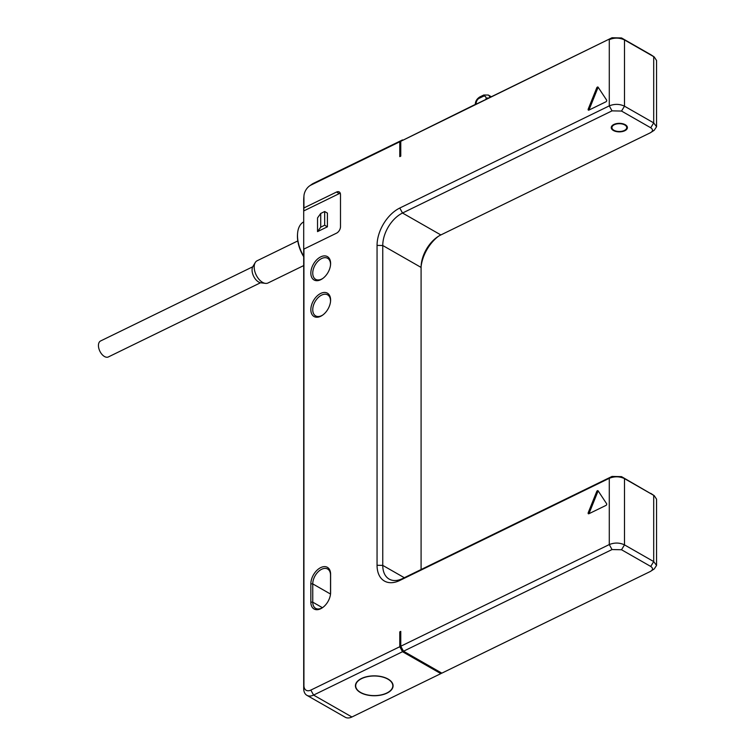 <?xml version="1.0" encoding="UTF-8"?>
<svg xmlns="http://www.w3.org/2000/svg" width="755" height="755" viewBox="0 0 755 755"><rect width="100%" height="100%" fill="white"/><g stroke="black" fill="none" stroke-linecap="round" stroke-linejoin="round"><path stroke-width="1.13" d="M475.329 104.643L475.329 104.237A2.69 1.425 0 0 0 475.395 104.549L612.022 37.75L621.525 37.948L651.065 54.851L654.226 56.946L656.557 60.485L656.557 126.746L654.207 130.285L650.357 132.776L440.854 234.937A26.906 16.789 -60.2 0 0 437.268 237.07A26.906 16.789 -60.2 0 0 421.177 265.203A26.906 16.789 -60.2 0 0 421.092 267.421L421.092 569.544M612.022 37.75L400.773 141.289L475.329 104.407M650.357 571.469C653.084 569.846 653.217 568.175 650.734 566.448L621.525 549.753L612.022 549.555L403.51 651.225L441.845 673.149L650.357 571.469L654.226 568.959L656.557 565.429L656.557 499.168L654.217 495.639L624.489 478.613C619.591 476.311 614.523 476.207 609.285 478.302L399.782 580.463A30.936 19.3 119.8 0 1 377.056 565.269L377.056 245.394A30.936 19.3 119.8 0 1 399.782 208.031L609.285 105.87L609.285 39.609C614.523 37.514 619.591 37.627 624.489 39.93L654.226 56.946M400.773 141.289L400.773 156.143L399.782 156.625L399.782 141.77L310.843 185.145A9.419 5.87 -60.2 0 0 309.588 185.89A9.419 5.87 -60.2 0 0 303.963 195.734A9.419 5.87 -60.2 0 0 303.925 196.508L303.925 207.936L336.541 192.034A5.379 3.36 119.8 0 1 339.212 191.93A5.379 3.36 119.8 0 1 340.496 194.677L340.496 226.66A5.379 3.36 119.8 0 1 336.541 233.163L303.925 249.065L303.925 685.465A9.419 5.87 -60.2 0 0 310.843 690.089L399.782 646.724L399.782 631.869L400.773 632.435M656.557 565.429L653.698 561.578L624.489 544.874C619.591 542.571 614.523 542.467 609.285 544.563L400.773 646.233L400.773 631.388L399.782 631.869M330.605 300.028A13.448 8.39 119.8 0 1 330.567 301.141A13.448 8.39 119.8 0 1 322.527 315.203A13.448 8.39 119.8 0 1 310.843 309.663A13.448 8.39 119.8 0 1 320.724 293.421A13.448 8.39 119.8 0 1 330.605 300.028M330.605 263.467A13.448 8.39 119.8 0 1 330.567 264.58A13.448 8.39 119.8 0 1 322.527 278.652A13.448 8.39 119.8 0 1 310.843 273.112A13.448 8.39 119.8 0 1 320.724 256.86A13.448 8.39 119.8 0 1 330.605 263.467M310.843 583.841A13.448 8.39 119.8 0 1 320.724 567.6A13.448 8.39 119.8 0 1 330.605 574.206L330.605 592.486A13.448 8.39 119.8 0 1 330.567 593.6A13.448 8.39 119.8 0 1 322.527 607.662A13.448 8.39 119.8 0 1 310.843 602.122L310.843 583.841L312.749 583.889A12.108 7.55 119.8 0 1 318.063 571.884A12.108 7.55 119.8 0 1 327.651 569.034A12.108 7.55 119.8 0 1 330.53 575.206L330.53 593.487A12.108 7.55 119.8 0 1 330.52 594.053L312.749 583.889L312.749 602.16L322.413 607.69M588.23 512.692L596.743 491.496A1.076 0.67 119.8 0 1 598.111 490.835L606.624 503.727A1.076 0.67 119.8 0 1 605.944 505.425L588.919 513.73A1.076 0.67 119.8 0 1 588.23 512.692L589.145 513.221A1.076 0.67 -60.2 0 0 589.042 513.674M588.23 109.06L596.743 87.863A1.076 0.67 119.8 0 1 598.111 87.193L606.624 100.085A1.076 0.67 119.8 0 1 605.944 101.793L588.919 110.098A1.076 0.67 119.8 0 1 588.23 109.06L589.145 109.579A1.076 0.67 -60.2 0 0 589.042 110.032M438.334 236.353A30.936 19.3 -60.2 0 0 421.111 266.487M403.51 651.225L400.773 646.233M399.782 646.724L402.519 651.716L440.854 673.63L441.694 673.054M303.963 195.734L303.746 198.414A13.448 8.39 -60.2 0 0 303.699 199.528L303.699 688.475A13.448 8.39 -60.2 0 0 306.907 695.336A13.448 8.39 -60.2 0 0 313.58 695.081L402.519 651.716M440.854 673.63L351.915 716.995A13.448 8.39 119.8 0 1 345.243 717.25L306.907 695.336M360.418 692.543A18.837 9.947 180 0 0 381.115 695.062A18.837 9.947 180 0 0 393.091 685.795A18.837 9.947 180 0 0 388.089 679.056A18.837 9.947 180 0 0 367.392 676.537A18.837 9.947 180 0 0 355.426 685.795A18.837 9.947 180 0 0 360.418 692.543M402.679 139.996L399.782 141.77M402.519 139.911L313.58 183.276A13.448 8.39 -60.2 0 0 311.787 184.343L309.588 185.89M303.925 207.936L303.699 210.947L339.278 193.601A5.379 3.36 -60.2 0 1 340.269 193.261M320.724 213.457L324.678 211.523L327.415 213.089L327.415 226.802L317.534 231.615L317.534 217.912L320.724 213.457L320.724 227.161L317.534 231.615M303.699 252.076L303.925 249.065M303.699 221.885A26.906 15.506 64 0 0 297.564 233.578A26.906 15.506 64 0 0 303.699 256.209M297.564 233.578L297.508 234.456A25.83 14.883 64 0 0 303.699 256.691M303.699 265.581L268.016 282.983A12.373 7.135 -116 0 1 265.401 283.37A12.373 7.135 -116 0 1 262.589 282.37A12.373 7.135 -116 0 1 255.247 262.551A12.373 7.135 -116 0 1 257.162 260.739L297.8 240.921M265.401 283.37L260.834 282.795A9.683 5.578 -116 0 1 258.635 282.011A9.683 5.578 -116 0 1 252.897 266.506L255.247 262.551M252.746 266.779L100.575 340.977A8.881 5.115 64 0 0 98.443 345.516A8.881 5.115 64 0 0 101.934 354.359A8.881 5.115 64 0 0 108.361 356.945L260.532 282.748M324.678 211.523L324.678 225.235L320.724 227.161M324.678 225.235L327.415 226.802M360.616 692.448A18.564 9.806 180 0 0 381.02 694.93A18.564 9.806 180 0 0 392.817 685.795A18.564 9.806 180 0 0 387.891 679.151A18.564 9.806 180 0 0 367.496 676.669A18.564 9.806 180 0 0 355.69 685.795A18.564 9.806 180 0 0 360.616 692.448M654.226 495.639L621.525 476.641L612.022 476.433L402.519 578.594A26.906 16.789 119.8 0 1 389.174 579.104A26.906 16.789 119.8 0 1 382.757 565.391L382.757 245.507A26.906 16.789 119.8 0 1 402.519 213.023L612.022 110.862L621.525 111.061L650.734 127.765C653.217 129.492 653.084 131.162 650.357 132.776M612.022 110.862L609.285 105.87C614.523 103.775 619.591 103.888 624.489 106.191L653.698 122.886L656.557 126.746M613.4 130.492A8.069 4.266 180 0 0 622.271 131.578A8.069 4.266 180 0 0 627.405 127.604A8.069 4.266 180 0 0 625.263 124.717A8.069 4.266 180 0 0 616.391 123.631A8.069 4.266 180 0 0 611.257 127.604A8.069 4.266 180 0 0 613.4 130.492M322.895 278.378A12.108 7.55 119.8 0 1 315.628 279.322A12.108 7.55 119.8 0 1 312.749 273.15A12.108 7.55 119.8 0 1 318.063 261.145A12.108 7.55 119.8 0 1 327.651 258.304A12.108 7.55 119.8 0 1 330.53 264.476A12.108 7.55 119.8 0 1 330.52 265.043M322.895 314.929A12.108 7.55 119.8 0 1 315.628 315.883A12.108 7.55 119.8 0 1 312.749 309.701A12.108 7.55 119.8 0 1 318.063 297.706A12.108 7.55 119.8 0 1 327.651 294.856A12.108 7.55 119.8 0 1 330.53 301.028A12.108 7.55 119.8 0 1 330.52 301.594M322.895 607.388A12.108 7.55 119.8 0 1 315.628 608.341A12.108 7.55 119.8 0 1 312.749 602.16L310.843 602.122M598.366 491.212A1.076 0.67 -60.2 0 0 597.658 492.024L589.145 513.221M598.366 87.58A1.076 0.67 -60.2 0 0 597.658 88.382L589.145 109.579M613.9 130.256A7.399 3.907 180 0 0 622.026 131.238A7.399 3.907 180 0 0 626.735 127.604A7.399 3.907 180 0 0 624.762 124.953A7.399 3.907 180 0 0 616.637 123.962A7.399 3.907 180 0 0 611.937 127.604A7.399 3.907 180 0 0 613.9 130.256M476.197 104.332L476.197 103.19A4.039 2.52 119.8 0 1 479.161 98.32L483.115 96.395A2.69 1.548 64 0 1 483.757 95.017L488.277 95.026A6.729 4.2 119.8 0 1 489.778 97.357M488.702 98.065A2.69 1.425 180 0 0 486.078 98.376L486.078 99.518M483.115 96.395A4.039 2.52 119.8 0 1 486.078 98.376M483.757 95.017L479.812 96.942C476.877 98.811 475.386 101.236 475.329 104.237A2.69 1.425 0 0 1 476.197 103.19M479.812 96.942A2.69 1.548 64 0 0 479.161 98.32M621.525 37.948L624.489 39.93L624.489 106.191L621.525 111.061M650.734 54.643L653.698 56.625L653.698 122.886L650.734 127.765M612.022 549.555L609.285 544.563L609.285 478.302L612.022 476.433M621.525 476.641L624.489 478.613L624.489 544.874L621.525 549.753M650.734 566.448L653.698 561.578L653.698 495.318L650.734 493.336M310.843 690.089L313.58 695.081L351.915 716.995M310.843 185.145L313.58 183.276M303.925 196.508L303.699 199.528M336.541 192.034L339.278 193.601M303.925 685.465L303.699 688.475M399.782 580.463L402.519 578.594M377.056 565.269L382.757 565.391L404.331 577.717M377.056 245.394L382.757 245.507L421.092 267.421M399.782 208.031L402.519 213.023L440.854 234.937M330.605 574.206L330.53 575.206M330.605 592.486L330.53 593.487M596.743 491.496L597.658 492.024M596.743 87.863L597.658 88.382M488.277 95.026L491.175 96.678M392.817 684.124L392.817 685.795M355.69 684.124L355.69 685.795M626.735 125.906L626.735 127.604M611.937 125.906L611.937 127.604"/></g></svg>
